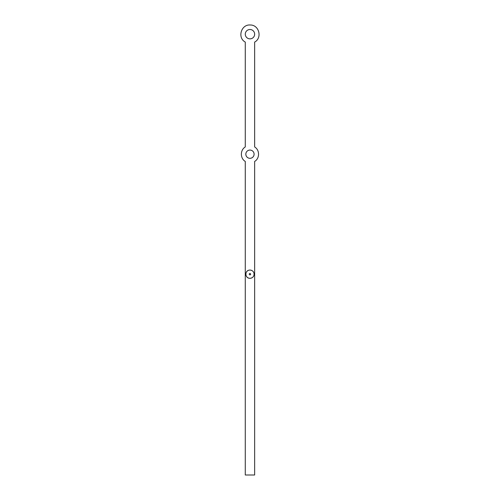 <?xml version="1.0" encoding="UTF-8"?>
<svg xmlns="http://www.w3.org/2000/svg" width="500" height="500" viewBox="0 0 500 500"><rect width="100%" height="100%" fill="white"/><g stroke="black" fill="none" stroke-linecap="round" stroke-linejoin="round"><path stroke-width="0.75" d="M249.963 475L254.65 475L254.65 161.425C259.675 158.556 259.994 150.188 254.65 146.944L254.65 42.088C262.525 37.994 259.113 24.769 250.238 25C241.112 24.206 237.144 37.862 245.275 42.088L245.275 146.944C239.931 150.188 240.25 158.556 245.275 161.425L245.275 475L249.963 475M249.963 38.869C255.819 43 255.819 43 249.963 38.869C244.088 43.012 244.088 43.012 249.963 38.869A4.688 4.688 0 0 0 254.025 31.837A4.688 4.688 0 0 0 245.906 31.837A4.688 4.688 0 0 0 249.963 38.869M249.963 150.062C244.1 146.044 244.1 146.044 249.963 150.062C255.825 146.044 255.825 146.044 249.963 150.062A4.125 4.125 0 0 0 245.837 154.188A4.125 4.125 0 0 0 249.963 158.312C244.1 162.331 244.1 162.331 249.963 158.312A4.125 4.125 0 0 0 254.088 154.188A4.125 4.125 0 0 0 249.963 150.062M249.963 158.312C255.825 162.331 255.825 162.331 249.963 158.312M249.5 270.087L249.963 270.062C252.537 270.331 253.912 271.706 254.088 274.188C253.912 276.663 252.537 278.038 249.963 278.312C245.056 278.494 244.456 270.925 249.069 270.156M254.062 273.75C253.8 271.875 252.719 270.675 250.825 270.15M249.963 278.312A4.125 4.125 0 0 0 253.538 272.125A4.125 4.125 0 0 0 246.394 272.125A4.125 4.125 0 0 0 249.963 278.312M249.963 273.425C248.95 273.888 248.956 274.394 249.988 274.944C250.912 274.462 250.9 273.956 249.963 273.425"/></g></svg>
